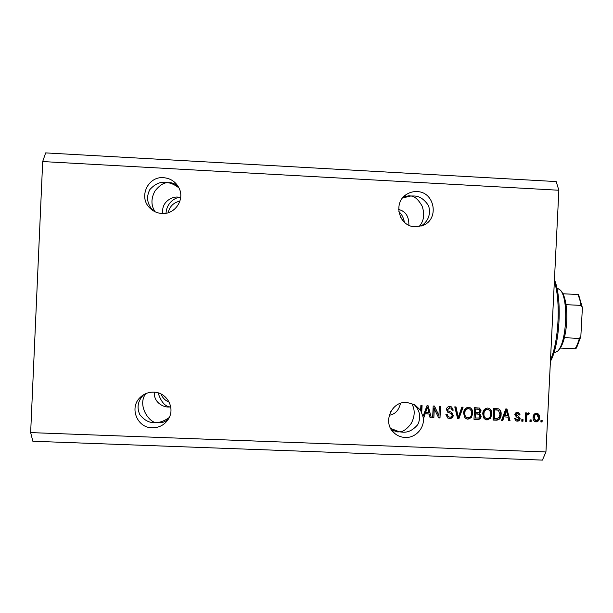 <?xml version="1.0" encoding="UTF-8"?>
<svg xmlns="http://www.w3.org/2000/svg" width="613" height="613" viewBox="0 0 613 613"><rect width="100%" height="100%" fill="white"/><g stroke="black" fill="none" stroke-linecap="round" stroke-linejoin="round"><path stroke-width="0.92" d="M169.219 402.228C165.295 400.618 162.545 397.868 160.958 393.96M154.399 392.19C153.449 402.366 163.38 407.369 168.629 407.009L170.606 406.971C165.288 406.81 161.119 402.105 158.1 392.856M168.169 212.719C169.655 206.412 173.579 202.543 179.931 201.11M166.039 213.232C166.598 202.236 176.115 197.034 180.191 197.363L178.398 197.187C172.713 195.961 160.675 201.938 162.943 213.508M155.089 211.769C150.951 205.524 150.905 198.62 154.943 191.049C159.533 185.318 163.817 182.544 167.793 182.705L165.426 182.452C160.047 181.701 154.859 184.076 149.856 189.586C146.086 196.911 147.059 203.8 152.783 210.251L153.38 210.849M161.909 213.485C157.005 213.148 152.852 211.201 149.449 207.638C138.385 196.719 148.085 176.115 163.541 177.678C170.445 178.306 175.548 181.647 178.858 187.708C185.226 199.279 175.119 214.68 161.909 213.485M143.641 394.734L143.549 394.826C137.818 400.956 136.584 407.561 139.841 414.649C144.224 420.166 149.028 422.801 154.246 422.556L156.859 422.487C150.423 423.89 136.607 406.059 145.71 393.669M152.139 427.813C137.159 427.905 129.082 407.737 140.055 397.553C143.863 393.837 148.438 392.036 153.763 392.151C166.69 392.205 175.395 407.729 168.652 418.648C164.866 424.748 159.365 427.797 152.139 427.813M402.58 197.984L410.81 195.984L409.07 195.762L403.576 196.857M416.955 191.601C413.338 191.432 409.982 192.298 406.886 194.183C392.466 202.206 398.795 226.749 415.269 226.802L422.618 225.576C439.636 219.692 435 191.723 416.955 191.601M391.561 429.943L397.584 431.935L399.5 431.843L390.634 428.433M406.833 402.419C390.841 400.986 381.968 423.836 394.772 433.491C397.791 435.958 401.254 437.284 405.147 437.475C415.691 438.165 425.016 427.736 423.223 417.284L420.641 410.335L414.786 404.733L406.833 402.419M411.568 403.285C415.154 409.346 415.055 416.051 411.262 423.407C407.04 429.031 403.116 431.843 399.5 431.843L402.105 432.111C407.683 432.816 412.917 430.303 417.805 424.587C421.231 417.07 419.905 410.281 413.829 404.22M421.062 226.12C428.38 221.155 430.908 214.412 428.648 205.884C424.303 199.102 419.154 195.808 413.208 195.991L410.81 195.984C414.664 196.229 418.441 199.623 422.15 206.152C424.924 214.527 423.89 221.339 419.031 226.588M398.825 211.707C401.599 213.922 403.454 217.431 404.404 222.235M394.121 407.185L390.627 411.76M169.226 417.553C164.575 420.786 160.453 422.434 156.859 422.487L158.92 422.732C161.809 423.085 164.92 421.943 168.253 419.307M178.153 186.429C175.195 183.9 172.376 182.651 169.694 182.682L167.793 182.705C171.134 183.042 174.866 184.789 178.981 187.953M180.697 197.348L180.191 197.363L180.682 197.447M389.217 415.254C395.086 414.357 398.841 410.388 400.481 403.346M408.863 225.209C409.047 216.473 405.637 211.232 398.642 209.47M505.549 411.193L505.909 415.537M423.062 416.334L426.977 405.745L428.15 405.791L431.284 417.606L430.035 417.56L429.192 414.036L425.146 413.867L423.966 417.315L423.223 417.284M420.641 410.335L420.87 405.5L422.073 405.545L421.752 412.342M434.288 408.419L433.843 417.706L432.64 417.66L433.199 405.998L434.479 406.044L438.908 415.537L439.36 406.243L440.563 406.289L439.996 417.951L438.709 417.897L433.981 408.22L433.843 417.706M453.344 415.231C453.022 417.415 451.758 418.503 449.551 418.48L447.689 418.005L445.881 414.396L447.084 414.288L448.425 416.786L449.72 417.124C451.099 417.192 451.911 416.556 452.149 415.223L451.229 413.599L447.973 412.35L446.41 409.576C446.693 407.538 447.858 406.519 449.919 406.519L451.528 406.902L453.291 410.143L452.087 410.243L450.992 408.135L449.888 407.883L447.613 409.653L447.934 410.848L451.704 412.38L453.007 415.024C452.678 417.2 451.421 418.281 449.214 418.265L449.551 418.48M463.083 407.201L458.892 418.702L457.65 418.648L454.769 406.863L456.003 406.917L458.271 417.315L461.842 407.155L463.083 407.201M467.926 419.208L466.232 418.786L464.616 417.246L463.643 413.208C463.681 409.752 465.305 407.768 468.508 407.27L470.025 407.622C472.094 408.94 473.006 410.879 472.769 413.438L471.397 417.568L467.926 419.208L465.849 418.556M487.036 419.966L485.442 419.591L483.741 418.012L482.768 413.974C482.806 410.518 484.423 408.542 487.626 408.043L489.051 408.358C491.174 409.653 492.109 411.599 491.871 414.196L490.5 418.327L487.036 419.966L485.442 419.591M503.978 417.009L502.806 420.441L501.564 420.388L505.794 408.932L506.951 408.978L510.047 420.725L508.805 420.679L507.978 417.169L503.541 416.794L502.376 420.219L502.806 420.441M542.16 420.342L542.084 421.997L540.896 421.951L540.98 420.296L542.16 420.342M558.864 190.245L556.167 181.571L45.653 152.898L42.688 161.556L558.864 190.245L545.938 451.957L542.421 460.102L32.841 441.245L30.65 432.594L545.938 451.957M42.688 161.556L30.65 432.594M539.478 417.583C539.509 420.097 538.375 421.537 536.076 421.905L535.111 421.713C533.555 420.771 532.881 419.338 533.103 417.422C533.103 414.947 534.237 413.537 536.505 413.185L537.409 413.361C538.996 414.258 539.685 415.668 539.478 417.583L538.98 417.369C539.011 419.874 537.877 421.315 535.586 421.683L536.076 421.905M531.203 419.905L531.119 421.56L529.938 421.514L530.015 419.859L531.203 419.905M526.59 417.001L526.375 421.376L525.188 421.33L525.602 412.894L526.789 412.947L526.728 414.288L528.199 412.848L529.295 413.346L528.789 414.534L528 414.35L526.889 415.292L526.59 417.001L526.115 416.786L525.9 421.154L526.375 421.376M523.042 419.583L522.966 421.238L521.778 421.192L521.862 419.537L523.042 419.583M520.123 418.549C519.901 420.296 518.92 421.162 517.18 421.162L516.039 420.924L514.476 418.334L515.671 418.235L516.613 419.813L517.318 419.959L518.927 418.71L518.69 417.936L516.59 417.055L514.805 414.725C515.043 413.154 515.962 412.388 517.556 412.426L518.636 412.633L520.153 414.94L518.958 415.047L517.541 413.629L516 414.603L516.345 415.315L518.544 416.189L519.655 418.334C519.441 420.074 518.46 420.939 516.721 420.939L517.18 421.162M501.112 414.495C501.143 417.928 499.587 419.828 496.461 420.189L493.082 420.058L493.649 408.434L498.691 408.856C500.606 410.151 501.411 412.028 501.112 414.495L500.683 414.281C500.714 417.714 499.166 419.606 496.04 419.966L496.461 420.189M481.167 416.166C480.96 418.411 479.741 419.507 477.527 419.438L473.987 419.3L474.546 407.668L479.581 408.097L481.128 410.863L479.726 413.246L480.776 415.951C480.561 418.196 479.351 419.284 477.136 419.215L473.995 419.093M541.647 420.319L541.578 421.775L542.084 421.997M541.578 421.775L540.904 421.744M535.586 421.683L534.758 421.537M537.264 413.308L538.98 417.369M536.758 414.434L535.923 414.173C534.459 414.557 533.747 415.576 533.8 417.246L535.111 420.365L536.168 420.71C537.639 420.326 538.344 419.292 538.291 417.622L536.95 414.495L536.421 414.388C534.95 414.763 534.237 415.79 534.291 417.461L535.601 420.587M535.923 414.173L536.421 414.388M533.8 417.246L534.291 417.461M530.712 419.89L530.636 421.338L531.119 421.56M530.636 421.338L529.946 421.307M525.9 421.154L525.203 421.123M526.306 412.924L526.253 414.081L526.728 414.288M528.483 412.894L529.295 413.346M528.82 413.139L528.314 414.319L528.789 414.534M527.517 414.143L526.414 415.078L526.889 415.292M526.414 415.078L526.115 416.786M522.567 419.56L522.498 421.016L522.966 421.238M522.498 421.016L521.786 420.985M516.721 420.939L515.702 420.748M515.249 418.273L516.613 419.813M518.077 417.606L515.962 416.763M518.521 412.595L520.153 414.94M519.686 414.733L518.927 414.794M517.962 413.683L517.541 413.629M517.081 413.423L515.548 414.388L516 414.603M515.548 414.388L516.384 415.346M515.885 415.108L516.407 415.353M518.659 416.235L519.655 418.334M502.376 420.219L501.641 420.189M506.56 408.963L510.047 420.725M509.595 420.503L508.759 420.472M503.541 416.794L507.978 417.169M506.315 410.158L505.878 409.959L503.993 415.461L507.648 415.798L506.315 410.158L504.43 415.668M505.235 412.128L505.679 412.334M496.04 419.966L493.09 419.851M498.675 408.848C500.277 410.243 500.944 412.059 500.683 414.281M498.024 410.043L494.354 409.637L493.917 418.526L496.384 418.825L499.327 417.246L499.917 414.426L498.392 410.22L494.775 409.844L494.339 418.748M494.354 409.637L494.775 409.844M496.361 409.722L496.783 409.928M497.971 410.02L498.392 410.22M489.021 408.342C490.867 409.714 491.68 411.599 491.457 413.99L491.871 414.196M491.457 413.99L490.086 418.104L490.5 418.327M490.086 418.104L486.63 419.744M488.469 409.568L487.159 409.2C484.714 409.607 483.511 411.154 483.565 413.829C483.381 415.714 484.048 417.139 485.557 418.12M487.565 409.4C485.113 409.813 483.91 411.361 483.964 414.043C483.78 415.92 484.446 417.353 485.963 418.342L487.09 418.61C489.48 418.212 490.684 416.717 490.684 414.112L490.308 411.469L488.584 409.63L487.159 409.2M483.565 413.829L483.964 414.043M479.512 408.066L481.128 410.863M480.73 410.656L479.335 413.039L479.726 413.246M479.504 413.131L480.776 415.951M478.891 414.189L475.06 413.698L475.244 417.989L478.776 417.982L479.971 416.127L479.021 414.242L475.443 413.905L475.244 417.989M478.975 409.323L475.297 408.871L475.512 412.549L478.799 412.572L479.925 411.001L479.105 409.369L475.68 409.07L475.512 412.549M475.297 408.871L475.68 409.07M475.06 413.698L475.443 413.905M470.041 407.63C471.826 409.017 472.615 410.879 472.393 413.223L472.769 413.438M472.393 413.223L471.022 417.346L471.397 417.568M471.022 417.346L467.55 418.985M469.504 408.863L468.087 408.427C465.627 408.84 464.432 410.388 464.478 413.07C464.294 414.917 464.938 416.334 466.409 417.33M468.455 408.633C465.995 409.04 464.792 410.587 464.838 413.277C464.662 415.124 465.305 416.549 466.777 417.545L467.98 417.851C470.378 417.453 471.581 415.951 471.581 413.354L471.205 410.702L469.55 408.886L468.087 408.427M462.654 407.185L458.539 418.48L458.892 418.702M458.539 418.48L457.605 418.441M455.697 406.902L458.271 417.315M449.214 418.265L447.298 417.76M446.77 414.319L448.088 416.572M451.13 413.537L447.551 412.097M451.559 406.917L453.291 410.143M452.953 409.936L452.072 410.013M450.93 408.105L449.888 407.883M449.551 407.683L447.613 409.653M447.275 409.453L447.934 410.848M447.597 410.649L448.141 411.039M451.827 412.449L453.007 415.024M433.529 417.491L432.648 417.453M434.257 406.036L438.908 415.537M440.234 406.281L439.996 417.951M439.674 417.737L438.609 417.691M429.192 414.036L424.855 413.66L423.966 417.315M423.683 417.101L422.939 417.07M427.905 405.783L431.284 417.606M430.985 417.392L429.989 417.346M427.506 406.978L425.315 412.311L428.862 412.649L427.506 406.978L425.606 412.526M421.782 405.53L421.46 412.135M400.595 217.247L401.699 219.102M550.489 359.77C558.818 341.87 560.864 300.577 554.351 281.52M554.436 279.804C562.343 297.742 560.006 344.812 550.413 361.394M561.14 290.991L562.979 293.765C564.312 296.47 565.332 300.102 566.021 304.669C567.485 315.833 566.941 326.844 564.389 337.702C563.255 342.131 561.883 345.586 560.29 348.077L558.428 350.345M553.8 353.119L557.585 351.188C566.703 342.981 568.787 299.405 560.489 290.217L556.842 287.857M562.979 293.765L578.542 294.539L582.273 307.236M566.021 304.669L581.001 305.389L582.281 307.312L582.342 308.661L580.825 336.598L579.362 338.384L564.389 337.702M580.81 336.667L576.695 347.471L575.852 348.728L575.086 348.736C576.756 346.261 578.182 342.805 579.362 338.384M560.29 348.077L575.086 348.736M517.134 417.208L517.594 417.422M477.136 419.215L477.527 419.438M477.243 408.948L477.634 409.155M477.259 413.783L477.642 413.997M581.001 305.389C580.266 300.822 579.193 297.19 577.775 294.478M149.449 207.638L152.783 210.251M140.055 397.553L143.549 394.826M406.886 194.183L404.542 195.93M394.772 433.491L392.098 430.694M536.95 414.495L536.459 414.281M518.085 417.606L517.625 417.392M516.59 417.055L516.138 416.832M518.154 413.744L517.694 413.537M498.277 410.166L497.856 409.967M488.584 409.63L488.178 409.423M479.105 409.369L478.715 409.17M479.021 414.242L478.63 414.036M561.707 291.681L560.489 290.217M558.941 349.839L557.585 351.188"/></g></svg>
